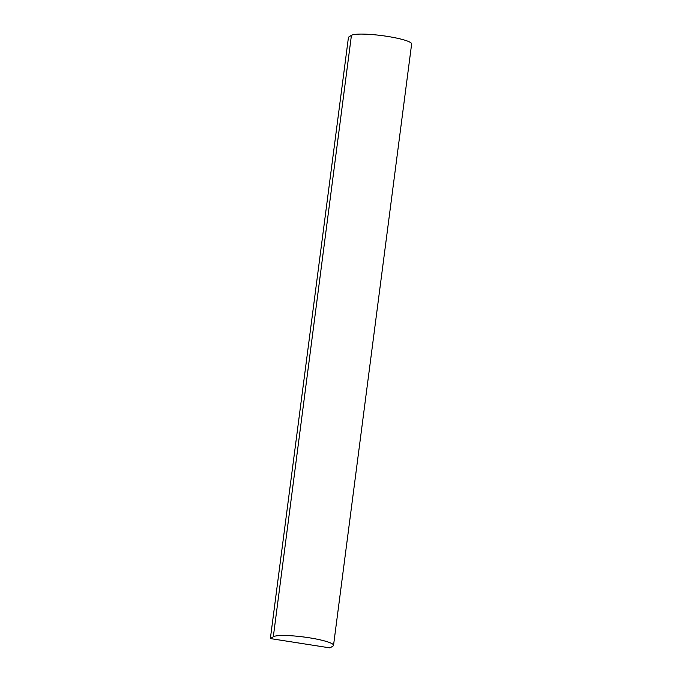 <?xml version="1.0" encoding="UTF-8"?>
<svg xmlns="http://www.w3.org/2000/svg" width="682" height="682" viewBox="0 0 682 682"><rect width="100%" height="100%" fill="white"/><g stroke="black" fill="none" stroke-linecap="round" stroke-linejoin="round"><path stroke-width="1.02" d="M270.362 638.574L330.003 647.9L332.952 646.076A30.647 4.459 -172.6 0 0 333.532 645.36A30.647 4.459 -172.6 0 0 306.388 637.355A30.647 4.459 -172.6 0 0 273.32 636.749L270.362 638.574L348.468 37.178L351.426 35.345L273.32 636.749M333.532 645.36L411.638 43.955A30.647 4.459 -172.6 0 0 384.495 35.958A30.647 4.459 -172.6 0 0 351.426 35.345"/></g></svg>
